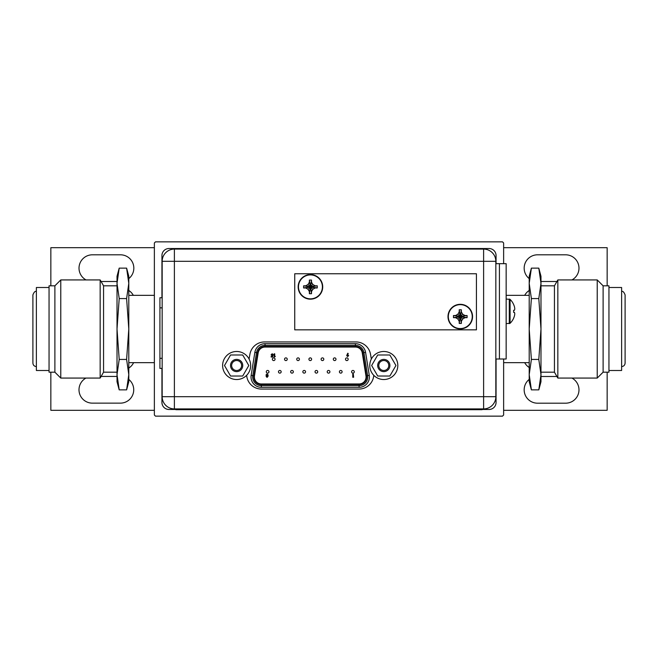 <?xml version="1.0" encoding="UTF-8"?>
<svg xmlns="http://www.w3.org/2000/svg" width="658" height="658" viewBox="0 0 658 658"><rect width="100%" height="100%" fill="white"/><g stroke="black" fill="none" stroke-linecap="round" stroke-linejoin="round"><path stroke-width="0.99" d="M503.633 263.669L503.633 242.975L502.506 241.856L155.494 241.856L154.367 242.975L154.367 415.025L155.494 416.144L502.506 416.144L503.633 415.025L503.633 359.005M175.859 409.473L168.95 409.473A7.008 7.008 0 0 1 161.942 402.466L161.942 368.414M161.942 297.753L161.942 255.534A7.008 7.008 0 0 1 168.95 248.527L489.05 248.527A7.008 7.008 0 0 1 496.058 255.534L496.058 263.669M496.058 359.005L496.058 402.466A7.008 7.008 0 0 1 489.05 409.473L482.051 409.473M495.836 396.692L495.836 261.308A12.222 12.222 0 0 0 483.614 249.086L483.614 261.308L495.836 261.308A12.222 12.222 0 0 0 483.614 249.086L174.386 249.086A12.222 12.222 0 0 0 162.164 261.308L174.386 261.308L174.386 249.086A12.222 12.222 0 0 0 162.164 261.308L162.164 396.692A12.222 12.222 0 0 0 174.386 408.914L483.614 408.914A12.222 12.222 0 0 0 495.836 396.692L483.614 396.692L483.614 408.914A12.222 12.222 0 0 0 495.836 396.692M246.66 375.315A14.805 14.805 0 0 0 261.423 389.059L359.005 389.059A14.805 14.805 0 0 0 373.769 375.315M371.351 359.038L370.495 354.185A14.805 14.805 0 0 0 355.92 341.954L264.508 341.954A14.805 14.805 0 0 0 249.933 354.185L249.078 359.038M174.386 408.914L174.386 396.692L483.614 396.692L483.614 261.308L174.386 261.308L174.386 396.692L162.164 396.692M495.836 359.005L499.422 359.005L499.422 263.669L506.158 263.669L506.158 359.005L499.422 359.005L499.422 263.669L495.836 263.669M513.659 304.58L513.659 304.58A16.664 16.664 0 0 1 514.416 306.628A16.368 14.18 0 0 1 514.778 308.939A16.368 8.184 0 0 1 514.416 310.272L513.635 310.272L513.659 311.39M513.659 318.094L513.659 318.094A16.664 16.664 0 0 0 514.416 316.046A16.368 14.18 180 0 0 514.778 313.734A16.368 8.184 180 0 0 514.416 312.402L513.635 312.402L513.659 311.333M513.635 304.506L513.635 304.506A16.697 16.697 0 0 0 510.082 299.374L510.082 323.3L509.292 323.613L509.292 299.053L510.082 299.374L506.158 299.053M274.723 353.831L274.147 353.831L274.147 357.014L275.373 356.488L274.723 356.488L274.723 353.831M261.333 383.959A6.95 6.95 0 0 1 254.473 375.899L258.175 352.91A6.95 6.95 0 0 1 265.034 347.054L355.386 347.054A6.95 6.95 0 0 1 362.254 352.91L365.955 375.899A6.95 6.95 0 0 1 359.087 383.959L261.333 383.959M362.805 352.82L365.577 352.375L369.278 375.364A10.322 10.322 0 0 1 359.087 387.323L261.333 387.323A10.322 10.322 0 0 1 251.15 375.364L254.852 352.375L256.513 352.639L252.812 375.628A8.636 8.636 0 0 0 261.333 385.637L359.087 385.637A8.636 8.636 0 0 0 367.616 375.628L363.915 352.639A8.636 8.636 0 0 0 355.386 345.376L265.034 345.376A8.636 8.636 0 0 0 256.513 352.639L257.615 352.82L253.914 375.808A7.518 7.518 0 0 0 261.333 384.519L359.087 384.519A7.518 7.518 0 0 0 366.506 375.808L362.805 352.82A7.518 7.518 0 0 0 355.386 346.495L265.034 346.495A7.518 7.518 0 0 0 257.615 352.82M272.585 357.014L272.955 355.246L271.664 354.843L272.124 354.325L273.21 354.613L272.157 353.749L271.096 354.859L272.256 355.888L272.132 356.488L271.129 356.488L271.129 357.014L272.585 357.014M347.737 353.239L346.684 355.591L347.671 356.587L348.641 355.6L347.687 354.588L348.238 353.494L347.737 353.239M347.26 355.567L347.654 355.123L348.074 355.567L347.663 356.019L347.26 355.567M275.052 359.227A1.349 1.349 0 0 0 273.703 357.878A1.349 1.349 0 0 0 272.354 359.227A1.349 1.349 0 0 0 273.703 360.576A1.349 1.349 0 0 0 275.052 359.227M299.423 359.227A1.349 1.349 0 0 0 298.082 357.878A1.349 1.349 0 0 0 296.733 359.227A1.349 1.349 0 0 0 298.082 360.576A1.349 1.349 0 0 0 299.423 359.227M323.802 359.227A1.349 1.349 0 0 0 322.453 357.878A1.349 1.349 0 0 0 321.112 359.227A1.349 1.349 0 0 0 322.453 360.576A1.349 1.349 0 0 0 323.802 359.227M348.181 359.227A1.349 1.349 0 0 0 346.832 357.878A1.349 1.349 0 0 0 345.491 359.227A1.349 1.349 0 0 0 346.832 360.576A1.349 1.349 0 0 0 348.181 359.227M281.163 371.786A1.349 1.349 0 0 0 279.815 370.446A1.349 1.349 0 0 0 278.474 371.786A1.349 1.349 0 0 0 279.815 373.135A1.349 1.349 0 0 0 281.163 371.786M305.542 371.786A1.349 1.349 0 0 0 304.193 370.446A1.349 1.349 0 0 0 302.844 371.786A1.349 1.349 0 0 0 304.193 373.135A1.349 1.349 0 0 0 305.542 371.786M329.913 371.786A1.349 1.349 0 0 0 328.572 370.446A1.349 1.349 0 0 0 327.223 371.786A1.349 1.349 0 0 0 328.572 373.135A1.349 1.349 0 0 0 329.913 371.786M354.292 371.786A1.349 1.349 0 0 0 352.943 370.446A1.349 1.349 0 0 0 351.602 371.786A1.349 1.349 0 0 0 352.943 373.135A1.349 1.349 0 0 0 354.292 371.786M342.102 371.786A1.349 1.349 0 0 0 340.754 370.446A1.349 1.349 0 0 0 339.413 371.786A1.349 1.349 0 0 0 340.754 373.135A1.349 1.349 0 0 0 342.102 371.786M317.724 371.786A1.349 1.349 0 0 0 316.383 370.446A1.349 1.349 0 0 0 315.034 371.786A1.349 1.349 0 0 0 316.383 373.135A1.349 1.349 0 0 0 317.724 371.786M293.353 371.786A1.349 1.349 0 0 0 292.004 370.446A1.349 1.349 0 0 0 290.655 371.786A1.349 1.349 0 0 0 292.004 373.135A1.349 1.349 0 0 0 293.353 371.786M268.974 371.786A1.349 1.349 0 0 0 267.625 370.446A1.349 1.349 0 0 0 266.284 371.786A1.349 1.349 0 0 0 267.625 373.135A1.349 1.349 0 0 0 268.974 371.786M335.991 359.227A1.349 1.349 0 0 0 334.642 357.878A1.349 1.349 0 0 0 333.302 359.227A1.349 1.349 0 0 0 334.642 360.576A1.349 1.349 0 0 0 335.991 359.227M311.612 359.227A1.349 1.349 0 0 0 310.272 357.878A1.349 1.349 0 0 0 308.923 359.227A1.349 1.349 0 0 0 310.272 360.576A1.349 1.349 0 0 0 311.612 359.227M287.242 359.227A1.349 1.349 0 0 0 285.893 357.878A1.349 1.349 0 0 0 284.544 359.227A1.349 1.349 0 0 0 285.893 360.576A1.349 1.349 0 0 0 287.242 359.227M353.626 377.248L353.321 374.106L352.754 374.106L352.754 377.248L353.626 377.248M266.408 375.808L266.128 376.458L267.049 377.363L267.971 376.466L268.127 374.986L267.041 374.015L265.972 374.986L266.408 375.808M267.395 376.425L266.704 376.434L267.395 376.425M267.559 375.044L267.041 375.488L266.539 375.027L267.049 374.591L267.559 375.044M230.563 376.022L224.493 365.511L230.563 354.991L242.712 354.991L248.782 365.511L242.712 376.022L230.563 376.022M230.522 365.511A6.111 6.111 0 0 1 236.633 359.391A6.111 6.111 0 0 1 242.753 365.511A6.111 6.111 0 0 1 236.633 371.622A6.111 6.111 0 0 1 230.522 365.511M236.633 379.526A14.024 14.024 0 0 1 222.618 365.511A14.024 14.024 0 0 1 236.633 351.487A14.024 14.024 0 0 1 250.657 365.511A14.024 14.024 0 0 1 236.633 379.526M231.649 365.511A4.993 4.993 0 0 1 236.633 360.518A4.993 4.993 0 0 1 241.626 365.511A4.993 4.993 0 0 1 236.633 370.495A4.993 4.993 0 0 1 231.649 365.511M377.717 376.022L371.647 365.511L377.717 354.991L389.857 354.991L395.935 365.511L389.857 376.022L377.717 376.022M377.676 365.511A6.111 6.111 0 0 1 383.787 359.391A6.111 6.111 0 0 1 389.906 365.511A6.111 6.111 0 0 1 383.787 371.622A6.111 6.111 0 0 1 377.676 365.511M383.787 379.526A14.024 14.024 0 0 1 369.771 365.511A14.024 14.024 0 0 1 383.787 351.487A14.024 14.024 0 0 1 397.81 365.511A14.024 14.024 0 0 1 383.787 379.526M378.802 365.511A4.993 4.993 0 0 1 383.787 360.518A4.993 4.993 0 0 1 388.779 365.511A4.993 4.993 0 0 1 383.787 370.495A4.993 4.993 0 0 1 378.802 365.511M476.433 329.839L294.735 329.839L294.735 273.761L476.433 273.761L476.433 329.839M315.149 285.819L317.263 285.819L310.436 286.888L317.263 285.819L317.263 287.949L303.609 285.819L305.723 285.819L308.034 284.486L309.375 282.175L309.375 280.061L311.497 280.061L311.505 282.175L312.838 284.486L315.149 285.819L310.436 286.888L305.723 285.819L308.034 284.486L310.436 286.888L309.375 280.061L310.436 286.888L311.497 280.061L310.436 286.888L312.838 284.486L315.149 285.819L317.263 285.819L303.609 287.949L303.609 285.819L310.436 286.888L303.609 287.949L303.609 285.819L310.436 286.888L308.034 289.281L305.723 287.949L310.436 286.888L309.375 291.593L308.034 289.281L305.723 287.949L303.609 287.949L310.436 286.888L309.375 293.707L310.436 286.888L311.497 293.707L309.375 293.707L309.375 291.593L308.034 289.281L310.436 286.888L311.497 293.707L309.375 293.707L310.436 286.888L312.838 289.281L311.505 291.593L310.436 286.888L317.263 287.949L315.149 287.949L312.838 289.281L311.505 291.593L311.497 293.707L310.436 286.888L308.034 284.486L309.375 282.175L310.436 286.888L309.375 280.061L311.497 280.061L310.436 286.888L311.505 282.175L312.838 284.486L310.436 286.888L312.838 289.281L311.505 291.593L310.436 286.888L315.149 287.949L312.838 289.281L310.436 286.888L317.263 287.949L310.436 286.888L315.149 285.819L312.838 284.486L310.436 286.888L317.263 285.819L317.263 287.949L303.609 285.819L305.723 285.819L308.034 284.486L309.375 282.175L309.375 280.061L311.497 280.061L311.505 282.175L312.838 284.486M322.716 286.888A12.28 12.28 0 0 1 310.436 299.168A12.28 12.28 0 0 1 298.156 286.888A12.28 12.28 0 0 1 310.436 274.6A12.28 12.28 0 0 1 322.716 286.888A12.28 12.28 0 0 1 310.436 299.168A12.28 12.28 0 0 1 298.156 286.888A12.28 12.28 0 0 1 310.436 274.6A12.28 12.28 0 0 1 322.716 286.888A12.28 12.28 0 0 1 310.436 299.168A12.28 12.28 0 0 1 298.156 286.888A12.28 12.28 0 0 1 310.436 274.6A12.28 12.28 0 0 1 322.716 286.888M464.992 315.544L467.106 315.544L460.279 316.605L467.106 315.544L467.04 317.674L453.461 315.544L455.575 315.544L457.886 314.203L459.218 311.892L459.218 309.778L461.348 309.778L461.348 311.892L462.681 314.203L464.992 315.544L460.279 316.605L455.575 315.544L457.886 314.203L460.279 316.605L459.218 309.778L460.279 316.605L461.348 309.778L460.279 316.605L462.681 314.203L464.992 315.544L467.106 315.544L453.461 317.666L453.461 315.544L460.279 316.605L453.461 317.666L453.461 315.544L460.279 316.605L457.886 319.007L455.575 317.674L460.279 316.605L459.218 321.318L457.886 319.007L455.575 317.674L453.461 317.666L460.279 316.605L459.218 323.432L460.279 316.605L461.348 323.432L459.218 323.432L459.218 321.318L457.886 319.007L460.279 316.605L461.348 323.432L459.218 323.432L460.279 316.605L462.681 319.007L461.348 321.318L460.279 316.605L467.106 317.666L464.992 317.674L462.681 319.007L461.348 321.318L461.348 323.432L460.279 316.605L457.886 314.203L459.218 311.892L460.279 316.605L459.218 309.778L461.348 309.778L460.279 316.605L461.348 311.892L462.681 314.203L460.279 316.605L462.681 319.007L461.348 321.318L460.279 316.605L464.992 317.674L462.681 319.007L460.279 316.605L467.106 317.666L460.279 316.605L464.992 315.544L462.681 314.203L460.279 316.605L467.106 315.544L467.106 317.666L453.461 315.544L455.575 315.544L457.886 314.203L459.218 311.892L459.218 309.778L461.348 309.778L461.348 311.892L462.681 314.203M472.567 316.605A12.28 12.28 0 0 1 460.279 328.885A12.28 12.28 0 0 1 447.999 316.605A12.28 12.28 0 0 1 460.279 304.325A12.28 12.28 0 0 1 472.567 316.605A12.28 12.28 0 0 1 460.279 328.885A12.28 12.28 0 0 1 447.999 316.605A12.28 12.28 0 0 1 460.279 304.325A12.28 12.28 0 0 1 472.567 316.605A12.28 12.28 0 0 1 460.279 328.885A12.28 12.28 0 0 1 447.999 316.605A12.28 12.28 0 0 1 460.279 304.325A12.28 12.28 0 0 1 472.567 316.605M317.263 285.819L317.263 287.949M311.505 291.593L311.497 293.707L309.375 293.707L309.375 291.593L308.034 289.281L305.723 287.949L303.609 287.949L303.609 285.819M305.723 285.819L310.436 286.888L308.034 284.486M309.375 282.175L310.436 286.888L309.375 280.061M311.497 280.061L310.436 286.888L311.505 282.175M303.609 287.949L310.436 286.888L305.723 287.949M308.034 289.281L310.436 286.888L309.375 291.593M309.375 293.707L310.436 286.888L311.497 293.707M315.149 287.949L312.838 289.281M467.106 315.544L467.106 317.666M461.348 321.318L461.348 323.432L459.218 323.432L459.218 321.318L457.886 319.007L455.575 317.674L453.461 317.666L453.461 315.544M455.575 315.544L460.279 316.605L457.886 314.203M459.218 311.892L460.279 316.605L459.218 309.778M461.348 309.778L460.279 316.605L461.348 311.892M453.461 317.666L460.279 316.605L455.575 317.674M457.886 319.007L460.279 316.605L459.218 321.318M459.218 323.432L460.279 316.605L461.348 323.432M464.992 317.674L462.681 319.007M470.832 409.251L482.051 409.251L482.051 409.695L175.859 409.695L175.859 409.251L470.832 409.251L470.832 409.695M471.227 249.086L471.227 248.642L482.446 248.642L482.446 249.086M471.227 248.642L176.254 248.642L176.254 249.086M162.164 358.322L159.919 358.322L159.919 297.753L162.164 297.753M159.919 358.322L159.919 368.414L162.164 368.414M529.205 367.509A13.456 13.456 0 0 1 524.681 362.648M607.153 372.181L607.153 410.312L503.633 410.312M154.367 410.312L50.847 410.312L50.847 372.181M133.607 362.648A13.456 13.456 0 0 1 128.795 368.077M128.795 290.491A13.456 13.456 0 0 1 133.319 295.352M50.847 285.819L50.847 247.688L154.367 247.688M503.633 247.688L607.153 247.688L607.153 285.819M524.681 295.352A13.456 13.456 0 0 1 529.205 290.491M128.795 379.427A13.349 13.349 0 0 1 120.381 403.14L92.342 403.14A13.349 13.349 0 0 1 85.959 378.07M101.102 376.442L117.017 376.442M86.066 279.93A13.349 13.349 0 0 1 92.342 254.811L120.496 254.811A13.349 13.349 0 0 1 128.795 278.605M117.017 281.501L101.069 281.501M540.983 376.499L556.931 376.499M571.934 378.07A13.349 13.349 0 0 1 565.658 403.19L537.504 403.19A13.349 13.349 0 0 1 529.205 379.395M529.205 278.605A13.349 13.349 0 0 1 537.504 254.811L565.658 254.811A13.349 13.349 0 0 1 571.934 279.93M556.931 281.501L540.983 281.501M126.607 268.127L128.795 276.286L128.795 283.351L126.607 268.127L119.205 268.127L117.017 283.351L117.017 276.286L119.205 268.127M126.607 298.567L128.795 329L126.607 359.433L128.795 374.649L128.795 381.714L126.607 389.873L128.795 374.649L128.795 283.351L126.607 298.567L119.205 298.567L117.017 283.351L117.017 329L119.205 298.567M126.607 359.433L119.205 359.433L117.017 329L117.017 374.649L119.205 359.433M127.956 383.877L126.607 389.873L119.205 389.873L117.017 374.649L117.017 381.714L119.205 389.873L117.856 383.877M128.581 379.263L128.516 379.937M117.231 379.263L117.297 379.937M117.017 285.819L103.561 285.819L103.561 372.181L117.017 372.181M103.561 372.181L100.164 378.07L100.164 279.93L103.561 285.819M54.885 285.819L49.054 285.819L49.054 372.181L54.885 372.181L54.885 285.819L60.775 279.93L60.775 378.07L100.164 378.07M49.054 287.505L36.379 287.505L36.379 370.495L49.054 370.495M531.393 389.873L529.205 381.714L529.205 374.649L531.393 359.433L529.205 329L531.393 298.567L529.205 283.351L529.205 276.286L531.393 268.127L529.205 283.351L529.205 374.649L531.393 389.873L538.795 389.873L540.983 374.649L540.983 381.714L538.795 389.873M529.419 278.737L529.484 278.063M530.044 274.123L531.393 268.127L538.795 268.127L540.983 283.351L538.795 298.567L540.983 329L538.795 359.433L540.983 374.649L540.983 276.286L538.795 268.127L540.144 274.123M531.393 298.567L538.795 298.567M531.393 359.433L538.795 359.433M540.769 278.737L540.703 278.063M540.983 372.181L554.439 372.181L554.439 285.819L540.983 285.819M554.439 285.819L557.836 279.93L557.836 378.07L554.439 372.181M603.115 372.181L603.115 285.819L608.946 285.819L608.946 372.181L603.115 372.181L597.225 378.07L597.225 279.93L557.836 279.93M608.946 370.495L621.621 370.495L621.621 287.505L608.946 287.505M253.914 375.808L252.812 375.628A8.636 8.636 0 0 0 261.333 385.637L261.333 384.519M265.034 346.495L265.034 343.69L355.386 343.69L355.386 346.495M367.723 377.001A8.636 8.636 0 0 0 367.616 375.628L366.506 375.808M359.087 384.519L359.087 387.323M369.278 375.364L367.616 375.628M355.386 343.69A10.322 10.322 0 0 1 365.577 352.375M261.333 387.323L261.333 385.637M254.852 352.375A10.322 10.322 0 0 1 265.034 343.69M358.059 347.054L355.386 347.054M265.034 347.054L262.591 347.054M252.812 375.628L251.15 375.364M322.404 286.888A11.967 11.967 0 0 0 310.436 274.921A11.967 11.967 0 0 0 298.477 286.888A11.967 11.967 0 0 0 310.436 298.847A11.967 11.967 0 0 0 322.404 286.888A11.967 11.967 0 0 0 310.436 274.921A11.967 11.967 0 0 0 298.477 286.888A11.967 11.967 0 0 0 310.436 298.847A11.967 11.967 0 0 0 322.404 286.888A11.967 11.967 0 0 0 310.436 274.921A11.967 11.967 0 0 0 298.477 286.888A11.967 11.967 0 0 0 310.436 298.847A11.967 11.967 0 0 0 322.404 286.888M472.247 316.605A11.967 11.967 0 0 0 460.279 304.646A11.967 11.967 0 0 0 448.32 316.605A11.967 11.967 0 0 0 460.279 328.572A11.967 11.967 0 0 0 472.247 316.605A11.967 11.967 0 0 0 460.279 304.646A11.967 11.967 0 0 0 448.32 316.605A11.967 11.967 0 0 0 460.279 328.572A11.967 11.967 0 0 0 472.247 316.605A11.967 11.967 0 0 0 460.279 304.646A11.967 11.967 0 0 0 448.32 316.605A11.967 11.967 0 0 0 460.279 328.572A11.967 11.967 0 0 0 472.247 316.605M187.069 409.695L187.069 409.251M187.464 249.086L187.464 248.642M162.164 307.845L159.919 307.845M506.158 323.613L510.082 323.3A16.697 16.697 0 0 0 513.659 318.176M60.775 279.93L100.164 279.93M54.885 372.181L60.775 378.07M36.379 291.428C35.17 290.926 34.01 292.086 32.9 294.907L32.9 363.093C33.106 365.206 34.265 366.366 36.379 366.572M128.795 362.648L154.367 362.648M128.795 295.352L154.367 295.352M597.225 378.07L557.836 378.07M603.115 285.819L597.225 279.93M621.621 291.428C622.83 290.926 623.99 292.086 625.1 294.907L625.1 363.093C624.894 365.206 623.735 366.366 621.621 366.572M529.205 362.648L503.633 362.648M529.205 295.352L506.158 295.352"/></g></svg>
